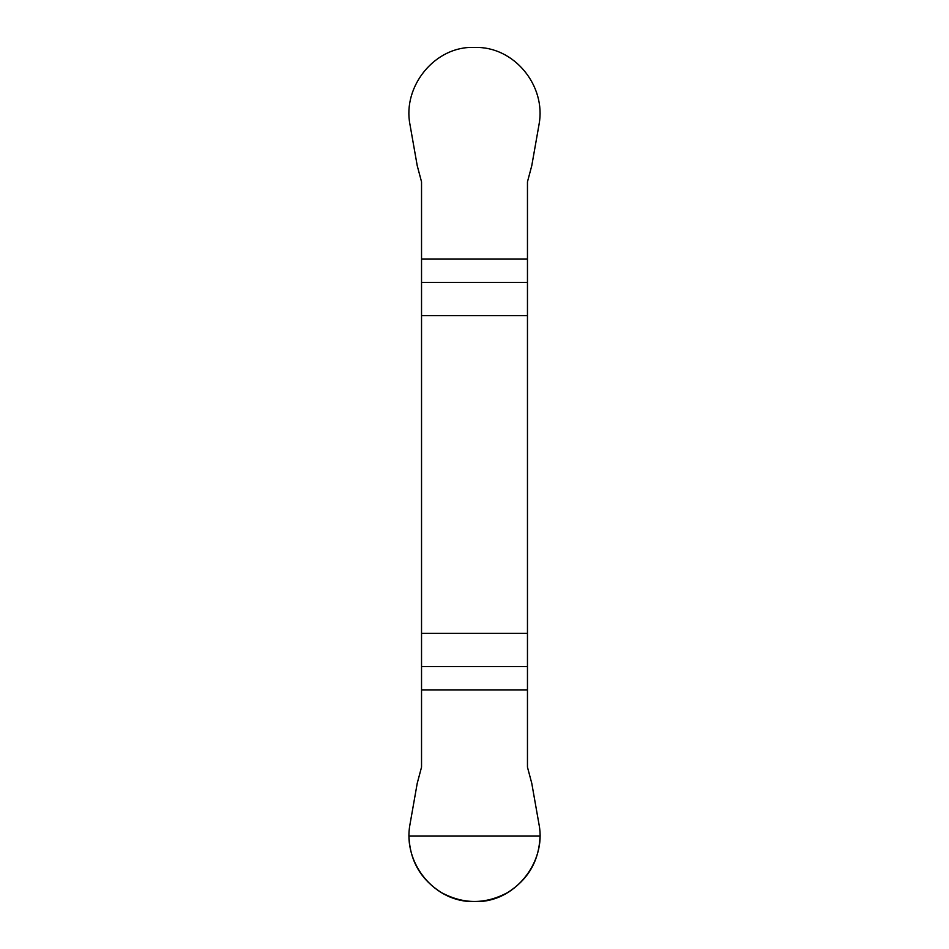 <?xml version="1.0" encoding="UTF-8"?>
<svg xmlns="http://www.w3.org/2000/svg" width="949" height="949" viewBox="0 0 949 949"><rect width="100%" height="100%" fill="white"/><g stroke="black" fill="none" stroke-linecap="round" stroke-linejoin="round"><path stroke-width="1.42" d="M421.534 315.59L527.466 315.59L527.466 181.828L531.772 165.684L539.056 124.378C546.339 85.647 514.002 46.038 474.5 47.45C435.247 45.623 402.423 86.134 409.944 124.378L417.228 165.684L421.534 181.828L421.534 767.16L417.228 783.305L409.944 824.61C402.661 863.341 434.998 902.938 474.5 901.538C513.753 903.353 546.577 862.843 539.056 824.61L531.772 783.305L527.466 767.16L527.466 633.386L421.534 633.386M527.466 315.59L527.466 633.386M540.04 835.986C539.186 860.719 528.261 879.64 507.276 892.748C485.425 904.373 463.575 904.373 441.724 892.748C420.739 879.64 409.814 860.719 408.96 835.986L540.04 835.986M527.466 689.994L421.534 689.994M421.534 666.578L527.466 666.578M527.466 282.399L421.534 282.399M421.534 258.994L527.466 258.994"/></g></svg>
